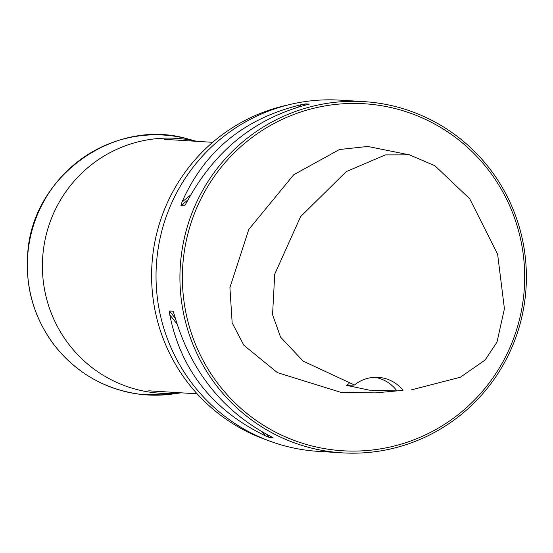 <?xml version="1.0" encoding="UTF-8"?>
<svg xmlns="http://www.w3.org/2000/svg" width="553" height="553" viewBox="0 0 553 553"><rect width="100%" height="100%" fill="white"/><g stroke="black" fill="none" stroke-linecap="round" stroke-linejoin="round"><path stroke-width="0.83" d="M288.272 104.897A174.188 171.492 93.5 0 0 152.635 256.606A174.188 171.492 93.5 0 0 267.514 440.264M525.35 296.201A175.951 173.227 -86.5 0 1 342.293 452.852A175.951 173.227 -86.5 0 1 180.264 266.539A175.951 173.227 -86.5 0 1 364.033 101.628A175.951 173.227 -86.5 0 1 525.35 296.201M364.033 101.628L340.13 100.148A175.951 173.227 93.5 0 0 156.368 265.06A175.951 173.227 93.5 0 0 318.39 451.372L342.293 452.852M272.954 437.596L270.071 436.117C222.209 410.92 190.329 370.565 174.416 315.058L173.096 311.215L169.494 310.986L169.75 314.768C180.824 369.978 212.705 410.333 265.405 435.833L269.429 437.471L273.051 437.672M184.771 205.661L186.665 202.329C214.142 151.363 253.938 118.909 306.051 104.946L309.272 104.109L305.671 103.881L301.378 104.662C244.426 118.314 204.631 150.775 181.999 202.039L180.942 205.626L184.633 205.806M354.452 385.006L303.127 361.109L280.551 337.088L272.567 314.671L274.723 274.184L300.583 216.652L346.268 171.596L385.393 154.909L409.476 154.868L367.738 146.455L339.459 149.517L293.726 174.755L248.802 229.405L229.91 287.574L232.156 322.814L243.845 345.245L277.364 372.611L341.021 392.395L375.307 392.879L403.026 390.356A35.192 34.645 93.5 0 0 378.217 377.36A35.192 34.645 93.5 0 0 354.452 385.006L346.69 385.365L369.245 390.148L396.923 390.895L403.026 390.356M523.656 296A173.842 171.147 93.5 0 0 284.726 118.231A173.842 171.147 93.5 0 0 252.209 417.556A173.842 171.147 93.5 0 0 523.656 296M409.476 154.868L434.9 165.734L469.753 198.831L497.617 254.228L504.419 308.74L496.981 342.141L485.043 360.1L460.324 377.243L411.37 389.872M396.923 390.895A35.192 34.645 93.5 0 0 374.789 377.326M349.019 383.505A35.192 34.645 93.5 0 0 346.69 385.365M180.796 392.796A127.688 125.711 -86.5 0 1 154.322 392.727A127.688 125.711 -86.5 0 1 44.171 244.647A127.688 125.711 -86.5 0 1 196.363 141.312M169.75 314.768L176.967 323.899M262.447 432.093L265.405 435.833M169.494 310.986L175.315 318.355M267.217 434.672L269.429 437.471M301.378 104.662L298.592 106.936M190.591 195.036L181.999 202.039M305.671 103.881L303.625 105.554M187.902 199.944L180.942 205.626M181.156 392.817L172.723 393.992A130.204 128.185 -86.5 0 1 141.471 394.441A130.204 128.185 -86.5 0 1 29.53 241.302A130.204 128.185 -86.5 0 1 188.497 139.128L196.723 141.333M212.677 142.321L164.213 139.321M197.117 393.805L148.646 390.805M172.723 393.992L141.437 394.441C104.966 389.803 75.457 372.77 52.915 343.337C33.892 317.007 25.466 287.532 27.65 254.919C31.231 176.635 114.519 116.614 188.497 139.128"/></g></svg>
